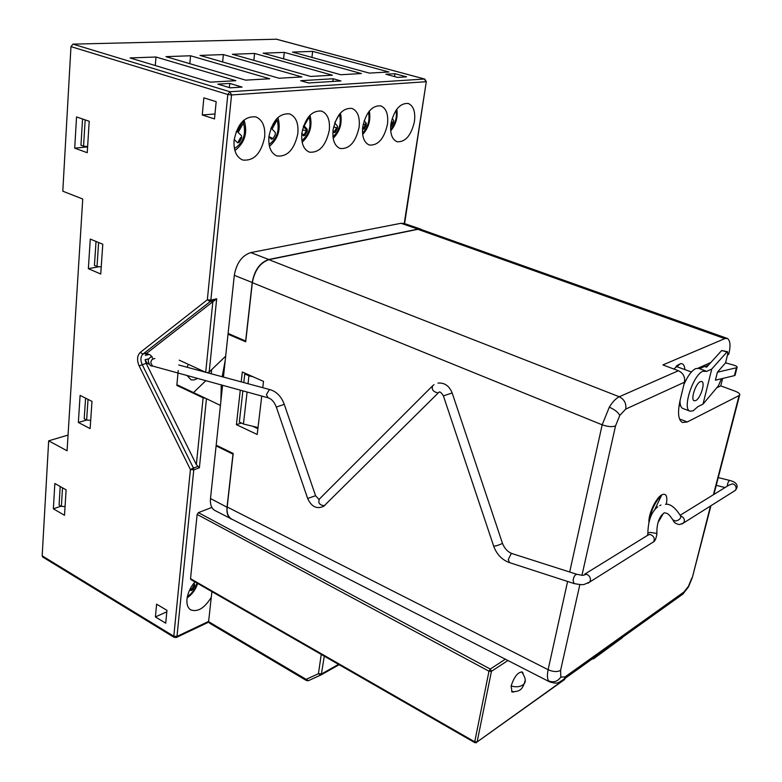 <?xml version="1.0" encoding="UTF-8"?>
<svg xmlns="http://www.w3.org/2000/svg" width="782" height="782" viewBox="0 0 782 782"><rect width="100%" height="100%" fill="white"/><g stroke="black" fill="none" stroke-linecap="round" stroke-linejoin="round"><path stroke-width="1.17" d="M194.962 581.906C190.427 587.223 187.758 592.971 186.966 599.159C186.536 604.369 187.768 607.927 190.681 609.852C197.67 612.345 204.532 608.161 211.277 597.311M362.74 126.86C366.015 112.344 372.027 105.335 380.775 105.853C386.279 108.278 388.517 114.426 387.471 124.289C384.158 138.737 378.117 145.648 369.339 145.041C364.001 142.666 361.802 136.606 362.74 126.86M301.862 133.175C305.224 117.701 311.813 110.33 321.627 111.083C327.638 113.732 330.19 120.154 329.281 130.33C325.869 145.745 319.242 153.008 309.379 152.138C303.572 149.538 301.06 143.223 301.862 133.175M234.101 140.213C237.552 123.615 244.834 115.853 255.939 116.909C262.508 119.832 265.421 126.537 264.668 137.036C261.159 153.565 253.827 161.219 242.655 160.007C236.33 157.143 233.476 150.545 234.101 140.213M187.172 367.276L188.286 364.324M390.912 123.927C394.157 109.851 399.915 103.019 408.194 103.439C413.463 105.766 415.555 111.787 414.45 121.484C411.185 135.501 405.399 142.246 397.1 141.747C391.978 139.47 389.915 133.526 390.912 123.927M268.91 136.596C272.322 120.584 279.233 113.019 289.672 113.908C295.948 116.694 298.675 123.253 297.844 133.595C294.384 149.538 287.414 156.996 276.936 155.97C270.875 153.243 268.197 146.791 268.91 136.596L271.481 139.255L273.045 138.688L275.293 134.631L275.274 132.432L272.048 129.079L277.151 119.929L276.427 119.02M333.093 129.939C336.416 114.954 342.702 107.769 351.959 108.395C357.706 110.936 360.091 117.212 359.114 127.231C355.761 142.148 349.437 149.235 340.141 148.502C334.569 146.019 332.223 139.831 333.093 129.939M232.362 54.261L254.58 53.459L332.379 75.199L310.679 76.441L232.362 54.261M253.847 60.351L254.58 53.459M165.95 56.646L190.534 55.766L269.751 78.767L245.646 80.135L165.95 56.646M189.831 63.684L190.534 55.766M340.932 80.937L333.161 78.757L300.669 80.702L308.519 82.96L340.932 80.937M332.819 81.445L333.161 78.757M242.078 87.095L229.791 83.42L217.846 84.124L230.182 87.838L242.078 87.095M229.37 87.594L229.791 83.42M90.692 420.384L86.646 420.051L88.034 399.387M78.347 422.466L90.126 428.604L91.993 401.391L80.106 395.389L78.347 422.466L86.636 420.051L84.202 418.79L85.58 398.155M65.053 506.609L61.377 506.345L62.521 487.812M61.377 506.345L59.07 505.016L60.194 486.502M64.505 515.289L66.108 489.835L54.857 483.491L53.362 508.828L64.505 515.289M61.074 506.169L53.362 508.828M385.917 74.241L397.579 77.408L406.562 76.851L394.939 73.713L385.917 74.241M394.529 76.587L394.939 73.713M292.478 52.101L312.653 51.377L388.937 71.983L369.309 73.097L292.478 52.101M311.92 57.418L312.653 51.377M42.648 556.98L42.169 555.836L173.8 636.225L174.2 637.398L42.648 556.98M148.531 363.151L147.397 363.444L149.518 364.441M148.746 358.782L145.061 359.74L147.397 363.444M152.969 358.85L150.623 355.184L148.189 354.05L146.557 354.011L145.423 355.399L147.026 353.044L142.969 354.07C140.574 356.543 140.291 359.984 142.109 364.402L193.428 468.047L190.417 469.552L139.118 365.878L146.166 363.347L196.341 464.606L203.115 397.823L205.549 398.263L220.426 405.438M139.118 365.878C136.752 360.131 137.114 355.654 140.222 352.438L207.347 299.76L227.816 94.495L70.966 46.627L72.99 44.134L276.437 39.227M179.186 360.15L205.695 372.3L212.851 301.715L216.682 298.792L209.195 372.017L207.25 372.701M72.99 44.134L229.918 91.748L231.54 94.945L210.866 300.102L207.347 299.76L210.172 301.559L210.866 300.102L216.682 298.792M70.966 46.627L62.795 191.199L82.745 198.999L67.076 450.784L48.67 440.833L68.054 435.066M197.582 378.4L194.288 379.905L191.179 379.886L187.006 375.497M211.238 373.776L211.658 369.642M193.506 392.574L205.842 380.678M178.218 370.541L176.83 385.399L203.115 397.823M176.83 385.399L177.758 385.135L205.549 398.263M225.675 356.162L209.195 372.017M212.851 301.715L147.026 353.044M145.061 359.74L146.166 363.347M206.458 398.693L199.381 467.832L196.341 464.606M48.67 440.833L42.169 555.836M216.174 101.67L203.858 97.848L202.255 114.993L214.512 118.923L216.174 101.67M87.623 146.635L83.557 146.175L85.17 119.89M83.557 146.175L80.957 145.237L82.55 118.991M74.701 148.15L87.242 152.705L89.207 121.278L76.548 116.919L74.701 148.15L87.604 146.889M101.23 266.916L97.007 266.496L98.62 242.508M97.007 266.496L94.436 265.401L96.039 241.442M88.356 268.685L100.741 274.013L102.784 244.228L90.282 239.077L88.356 268.685L99.128 266.701M166.957 610.361L156.605 604.163L155.413 616.939L165.716 623.186L166.957 610.361M214.991 113.957L202.255 114.993M130.066 57.936L155.98 57.008L235.851 80.693L210.378 82.149L130.066 57.936M155.295 65.541L155.98 57.008M200.006 55.424L223.359 54.584L301.881 76.939L279.027 78.239L200.006 55.424M222.635 61.964L223.359 54.584M361.362 73.547L340.737 74.73L263.143 53.156L284.306 52.394L361.362 73.547M283.573 58.836L284.306 52.394M166.791 611.798L155.413 616.939M392.144 118.561L393.688 120.467L393.62 122.471L392.789 121.943L390.795 125.599L391.626 126.127L393.62 122.471M364.158 120.731L366.289 123.243L365.409 123.722L365.38 124.739L363.21 124.23M362.506 129.167L364.177 129.03L363.327 128.492L365.38 124.739L366.23 125.286L366.289 123.243M362.584 128.15L363.327 128.492M332.976 136.762C339.408 130.594 341.568 123.097 339.447 114.26L334.931 122.451M334.735 123.018L337.492 126.146L337.462 128.238L335.341 132.09L333.924 132.617L332.927 131.503M332.985 130.848L334.461 131.532L336.573 127.681L333.611 126.977M334.461 131.532L332.937 131.415L333.875 131.884M301.872 140.565C309.056 134.445 311.471 126.596 309.115 117.017L304.178 125.931L307.189 129.206L307.189 131.347L305 135.296L303.514 135.843L301.832 133.39M303.69 125.56L304.178 125.931L303.377 126.449M307.189 129.206L306.28 129.704L303.348 126.537M309.389 116.489L309.271 115.971M302.38 133.927L304.09 134.729L306.28 130.78L302.438 129.841M270.875 128.434L276.261 119.363M268.92 136.567L272.097 138.101L270.025 137.759M193.525 583.646L194.698 584.154L194.777 585.796L192.714 589.628L191.219 590.596L189.674 589.931M190.534 588.25L191.844 589.178L193.916 585.356L192.675 584.809M191.844 589.178L191.101 589.667L190.143 588.983M243.994 120.047L243.427 122.989L238.148 132.402L241.599 135.824L241.658 138.082L240.68 137.485L238.344 141.659L239.321 142.256L237.679 142.842L234.189 139.479M243.906 121.943L243.456 120.516M236.184 131.513L237.229 131.816L242.967 120.966M523.138 673.243L522.181 671.973C517.801 672.109 514.116 676.811 511.115 686.078L512.014 691.933L513.666 692.031M331.157 660.125L333.562 661.513M197.152 514.429L198.393 512.63L490.285 669.05L488.985 671.2L197.152 514.429L190.525 578.68L474.733 741.815L488.985 671.2L491.438 671.337L477.128 741.932L474.733 741.815L474.879 742.675L476.492 742.714M474.879 742.675L190.828 579.53L190.525 578.68M308.44 680.672L306.143 679.353L306.466 680.536L209.547 623.156L208.599 621.651L211.902 591.632M306.466 680.536L308.303 680.731L321.275 674.749L320.591 675.11L318.421 673.713L321.255 654.446M211.854 507.42L198.393 512.63M734.406 375.643L715.413 380.189L717.417 372.203L725.559 362.838L733.858 365.165C736.38 365.956 737.455 366.729 737.064 367.472L736.419 367.775L734.406 375.643L735.168 374.901M705.696 370.932L698.58 368.361L695.638 368.615C691.493 370.805 687.593 376.122 683.908 384.588M702.91 371.245L706.576 371.421L711.747 369.055L703.008 404.128L697.837 406.689L693.155 410.804L689.968 411.156C681.963 409.23 693.057 374.783 702.91 371.245M680.037 400.58C679.959 404.939 680.868 407.549 682.774 408.429L682.911 408.478M695.677 400.589L694.181 400.746C690.35 399.807 695.628 383.395 700.349 381.636L701.786 381.499C705.608 382.476 700.398 398.712 695.677 400.589M736.419 367.775L717.417 372.203M699.538 368.713L704.533 366.465L706.576 367.198L721.698 350.512L726.957 351.968L711.747 369.055M727.407 351.685L721.698 350.512M721.454 378.742L718.414 385.809L703.008 404.128M725.559 362.838L726.849 357.726C727.729 354.148 727.925 352.144 727.456 351.704L726.957 351.968M648.972 522.542C648.092 514.703 655.873 497.841 661.787 494.83L661.797 494.82C666.166 492.973 667.681 496.14 666.332 504.331M673.781 368.996L680.623 363.62C683.155 363.405 684.582 365.399 684.885 369.612M678.541 367.305L676.401 366.035M229.185 333.914L228.021 334.217L223.447 377.08M222.577 385.272L216.184 445.173L233.183 453.472L227.191 507.01C226.555 512.65 227.973 516.628 231.443 518.965L231.658 519.072M727.446 355.018L728.736 354.285C730.789 345.771 730.32 340.493 727.348 338.43L724.767 338.626L417.871 229.312L268.871 259.663C260.162 262.723 254.649 270.386 252.332 282.664L245.704 341.773L228.021 334.217M698.003 368.205L710.897 362.437M708.512 365.067L705.012 366.641M725.755 362.066L726.312 363.053M220.856 401.362L221.267 384.92M222.166 376.728L225.236 360.346M247.092 392.017L243.437 424L239.351 422.045L242.87 390.853M253.094 376.787L248.94 375.8L248.041 383.718M248.94 375.8L244.776 373.923L243.798 382.574M258.021 427.558L243.437 424M426.317 81.553L404.235 223.496L400.971 223.29L250.797 252.596C242 255.499 236.496 263.084 234.307 275.332L228.1 333.445L245.656 341.03L252.215 282.498C254.473 270.142 259.986 262.478 268.754 259.497L417.999 229.116L422.622 230.035M241.403 423.023L236.418 424.665L240.279 390.15M249.047 374.989L248.95 375.8M241.208 381.87L242.312 371.997L263.495 381.401L262.752 387.686M261.755 396.054L257.2 434.479L236.418 424.665M252.733 426.268L257.884 428.712M250.025 375.419L249.957 376.044M233.183 519.844L214.796 510.431C211.433 508.388 209.996 504.429 210.485 498.545L216.106 445.887L233.104 454.195M216.106 445.887L217.015 445.574M231.237 519.15C227.904 517.117 226.506 513.148 227.034 507.225L232.968 454.234M724.767 338.626L662.901 364.93L678.395 370.727C683.204 373.073 685.237 376.904 684.485 382.202L680.174 400.013C677.427 412.564 678.189 420.071 682.471 422.515L687.29 421.957L679.509 418.966M252.332 282.664L602.169 424.812L609.315 407.178C612.492 401.968 615.805 398.488 619.266 396.757L678.395 370.727M417.871 229.312L421.166 229.517L727.348 338.43M679.001 406.063L680.506 405.34M716.723 387.823L720.74 385.878L735.031 391.137C738.843 392.652 740.359 394.03 739.586 395.291L687.29 421.957M722.617 378.468L720.74 385.878M565.024 676.919L564.115 679.089C557.449 683.224 557.967 684.162 549.775 681.943L548.641 680.907C547.204 678.932 547.038 675.189 548.123 669.685C553.109 671.904 557.263 672.129 560.586 670.36L560.821 677.085L565.024 676.919L683.888 592.042L682.989 594.007L680.027 596.128M663.253 513.657L658.249 522.151M154.885 358.557C152.568 358.752 151.278 359.876 150.994 361.91L150.887 363.063L152.558 366.025L268.04 397.784L266.408 394.656L269.282 389.768L270.455 389.768C276.818 391.841 281.422 396.699 284.257 404.343L276.329 407.07L307.658 498.457L315.576 495.72L318.88 499.375M148.424 359.388L150.427 357.178L152.089 356.514M149.079 354.471L145.423 355.399M404.597 223.613L426.298 81.641L424.724 79.06L275.948 39.1M424.47 79.031L425.897 81.739L231.54 94.945L227.816 94.495L229.918 91.748L424.47 79.031M214.747 300.513L210.172 301.559L142.969 354.07L140.222 352.438M199.381 467.832L193.77 469.816L193.428 468.047L197.846 466.492M208.618 621.407L176.986 636.411L193.77 469.816L190.417 469.552L173.8 636.225L176.986 636.411L176.165 637.565M390.609 129.509C395.35 123.976 397.158 117.583 396.034 110.301M390.629 126.821L391.626 126.127M362.516 133.077C368.068 127.202 370.052 120.242 368.449 112.178M366.23 125.286L364.177 129.03M303.514 135.843L301.774 133.986M269.067 144.504C277.082 138.482 279.78 130.291 277.151 119.929M187.406 596.48C192.079 593.46 195.275 588.983 196.996 583.079M241.658 138.082L239.321 142.256M234.414 148.59C243.339 142.735 246.34 134.201 243.427 122.989M511.135 685.961C515.68 687.3 519.571 686.977 522.816 685.003L524.38 683.429L524.937 681.005M563.617 679.978L477.128 741.932L564.545 679.597L564.878 678.541M594.183 657.574L593.421 658.923M594.037 658.19L622.423 637.359M621.182 638.747L622.54 637.271M622.462 637.594L593.851 658.6L592.199 658.991M208.599 621.651L306.143 679.353L318.421 673.713L321.676 673.889L338.547 664.368M320.757 675.062L308.949 680.438M339.134 664.71L321.119 674.886M324.295 656.186L321.275 674.749L339.095 664.69M507.919 660.516L491.438 671.337L490.285 669.05L505.348 659.197M654.769 509.581L661.787 494.83M400.971 223.29L417.999 229.116M250.797 252.596L268.754 259.497M234.307 275.332L252.215 282.498M210.485 498.545L227.034 507.225M268.871 259.663L619.266 396.757C624.29 399.328 626.45 403.444 625.727 409.094L684.485 382.202M625.727 409.094L619.784 415.389L615.522 425.955L582.043 574.926M609.315 407.178C614.613 409.533 618.103 412.261 619.784 415.389M569.687 572.004L602.169 424.812C607.653 426.737 612.101 427.119 615.522 425.955M579.863 584.604L560.586 670.36M227.191 507.01L548.123 669.685L567.595 581.466M548.641 680.907C553.558 682.823 557.615 681.552 560.821 677.085M688.17 587.419L688.414 586.353L683.888 592.042M710.486 506.022L692.344 577.507L688.522 586.813L682.989 594.007L560.86 681.366M691.835 577.986L688.414 586.353M739.088 395.643L713.419 494.732M710.955 505.729L692.647 576.354M509.532 562.62L508.28 559.521L511.115 553.812L512.318 553.676C507.782 552.024 504.498 548.544 502.455 543.255L501.653 543.832C497.499 545.601 494.83 546.315 493.628 545.992L443.394 395.887L452.162 392.965L502.396 543.109M439.073 392.251L438.203 392.945C433.12 391.89 431.302 389.465 432.739 385.682L434.01 384.685M587.976 583.216L589.804 581.964L590.469 580.029C590.43 577.263 589.139 575.347 586.598 574.271L582.737 575.396L577.057 574.359C575.112 574.428 573.783 576.461 573.079 580.459L574.066 583.558L509.375 562.571C501.917 559.804 496.687 554.33 493.677 546.139M656.851 533.432L650.038 532.395L647.867 533.207L647.613 535.103M651.66 543.04L653.654 541.789C655.003 538.681 654.006 536.296 650.663 534.644L649.256 534.497L646.929 535.768L584.789 574.125M574.066 583.558C579.785 584.662 583.206 584.936 584.31 584.379L589.804 581.964L653.654 541.789C656.147 540.714 657.3 531.985 656.851 533.158C656.782 523.226 659.275 516.423 664.329 512.748L666.547 513.295C667.984 513.51 670.076 515.67 672.813 519.795L675.511 521.037C678.971 520.255 680.751 518.691 680.839 516.355L680.516 515.768M681.963 524.038L683.751 522.845C685.091 519.825 684.123 517.528 680.858 515.954L680.623 515.895M733.594 491.477L735.491 490.285L736.136 488.603C736.165 486.238 735.041 484.654 732.763 483.843L729.244 484.957L680.203 515.23M673.126 520.372C674.133 522.728 676.303 524.126 679.607 524.575L683.751 522.845L735.491 490.285L736.869 487.939C737.817 484.42 735.52 481.937 729.997 480.51C728.765 480.676 727.866 482.318 727.309 485.466L727.26 486.179M325.312 504.84L324.325 505.729C319.408 505.035 317.795 502.787 319.476 498.955L431.987 386.445M147.202 353.855L146.557 354.011M424.724 79.06L276.212 39.129M174.2 637.398L176.536 637.389L208.647 622.14M390.697 130.868C395.917 124.602 397.96 117.368 396.826 109.187M362.662 134.524C368.684 127.857 370.912 120.027 369.339 111.034M333.181 138.306C340.082 131.278 342.496 122.862 340.434 113.038M301.842 133.341L303.533 135.159M302.155 142.226C309.995 134.875 312.605 125.873 309.995 115.198M269.438 146.312C278.304 138.678 281.129 129.079 277.903 117.515M271.442 138.473L270.073 137.808M197.67 583.46C195.637 589.667 192.137 594.447 187.152 597.81M234.893 150.564C244.893 142.686 247.933 132.5 244.033 120.017M581.006 666.997L575.865 670.673M521.662 671.787C525.279 677.183 526.188 681.063 524.38 683.429C522.835 685.628 522.718 692.236 511.614 691.62M565.024 678.434L564.897 679.011M682.774 408.429L689.968 411.156M676.029 366.396L691.415 371.978M735.051 375.34L737.064 367.472M661.797 494.82L661.768 494.859C655.042 502.044 650.956 510.519 649.519 520.274M676.909 365.585L680.623 363.62M404.255 223.496L421.254 229.302M549.775 681.943L231.443 518.965M713.878 494.439L739.586 395.291M443.384 395.868C441.116 392.124 439.494 391.059 438.516 392.672L323.728 506.247C316.827 509.424 311.471 506.834 307.658 498.457M665.453 504.282C670.262 503.588 675.384 507.606 680.839 516.355L680.799 516.286M276.329 407.051C274.238 401.87 271.471 398.781 268.04 397.784M576.911 574.32L512.318 553.676M660.966 505.055L659.764 505.573M729.909 480.49L718.247 477.597M270.249 389.71L205.705 372.281M205.588 372.252L178.736 364.998M152.558 366.025C150.437 366.435 148.971 364.48 148.16 360.17M315.586 495.759L284.257 404.343M725.031 487.557L716.234 485.339M657.809 506.756C651.514 511.653 648.2 520.382 647.867 532.933M437.969 383.092C444.557 382.554 449.288 385.849 452.162 392.965"/></g></svg>
